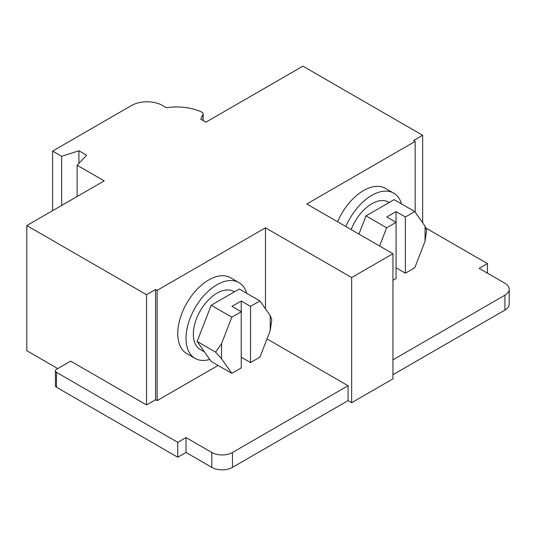 <?xml version="1.0" encoding="UTF-8"?>
<svg xmlns="http://www.w3.org/2000/svg" width="536" height="536" viewBox="0 0 536 536"><rect width="100%" height="100%" fill="white"/><g stroke="black" fill="none" stroke-linecap="round" stroke-linejoin="round"><path stroke-width="0.8" d="M26.8 225.569L146.536 294.7L155.567 289.487L157.115 290.378L265.494 227.807L351.656 277.554L392.948 253.716L306.786 203.968L415.166 141.397L413.618 140.499L422.649 135.286L302.914 66.156L205.884 122.175L200.725 119.2L203.017 114.262A3.652 2.104 0 0 0 203.137 113.719A3.652 2.104 0 0 0 201.777 112.078A40.146 23.175 0 0 0 166.401 107.723L162.535 105.492A21.896 12.643 0 0 0 131.568 105.492L52.602 151.078L61.64 156.291L78.926 150.784L86.665 155.252L77.117 165.235L104.212 180.873L26.8 225.569L26.8 350.718L57.767 368.594M157.115 290.378L157.115 400.627L155.567 399.735L146.536 404.948L70.672 361.15L56.474 369.344A3.652 2.104 0 0 0 55.409 370.832L55.409 385.732A3.652 2.104 0 0 0 56.474 387.22L177.758 457.242L186.019 452.478L211.821 467.372A14.599 8.429 0 0 0 232.463 467.372L348.072 400.627L351.656 402.697L392.948 378.865L392.948 253.716M392.948 374.718L504.925 310.069A14.599 8.429 0 0 0 509.2 304.113L509.2 289.212A14.599 8.429 0 0 0 504.925 283.256L479.117 268.355L487.418 263.565L425.731 227.947M422.649 135.286L422.649 222.775M392.948 359.823L504.925 295.175A14.599 8.429 0 0 0 509.2 289.212M415.166 141.397L415.166 212.129M337.613 221.77A43.791 25.286 -60 0 1 385.451 188.391L393.712 193.161A43.791 25.286 -60 0 1 401.544 203.921M345.874 226.534A43.791 25.286 -60 0 1 393.712 193.161M351.194 229.609A33.453 19.309 -60 0 1 388.54 202.112L389.183 202.487M379.595 246.004L386.664 227.78L366.021 215.861L394.121 199.64L414.764 211.559L405.357 216.986L405.357 273.192L414.764 267.759L425.048 241.247L426.643 230.292L425.048 226.192L414.764 211.559M366.021 215.861L358.946 234.085M386.664 227.78L396.07 222.353L386.778 216.986L396.07 211.626L396.07 278.553L392.948 280.355M396.07 267.826L405.357 273.192M396.07 211.626L405.357 216.986M425.048 226.192L425.048 241.247M487.418 273.146L487.418 263.565M351.656 402.697L351.656 277.554M348.072 400.627L348.072 385.732L267.008 338.926M265.494 227.807L265.494 308.857M55.409 370.832A3.652 2.104 0 0 0 56.474 372.319L177.758 442.341L186.019 437.577L211.821 452.478A14.599 8.429 0 0 0 232.463 452.478L348.072 385.732M157.115 400.627L218.078 365.431M209.757 359.415A43.791 25.286 -60 0 1 195.084 358.403L186.83 353.633A43.791 25.286 -60 0 1 177.758 333.586A43.791 25.286 120 0 1 196.873 289.514A43.791 25.286 120 0 1 230.621 277.782L238.882 282.546A43.791 25.286 -60 0 1 246.714 293.313M195.084 358.403A43.791 25.286 -60 0 1 186.019 338.35A43.791 25.286 -60 0 1 205.134 294.284A43.791 25.286 -60 0 1 238.882 282.546M204.444 351.857L200.256 349.445A33.453 19.309 -60 0 1 193.329 334.129A33.453 19.309 120 0 1 207.935 300.468A33.453 19.309 120 0 1 233.709 291.504L234.353 291.879M211.191 305.252L197.141 341.466L211.191 361.458L231.833 373.378L241.24 367.944L241.24 311.738L231.833 317.171L211.191 305.252L239.291 289.025L259.933 300.944L250.526 306.378L241.24 301.011L231.947 306.378L241.24 311.738L241.24 301.011M221.549 343.683L221.549 358.738L215.606 352.132L221.549 343.683L231.833 317.171M215.606 352.132L197.141 341.466M259.933 300.944L270.218 315.577L271.812 319.684L270.218 330.638L259.933 357.15L250.526 362.577L241.24 357.217M221.549 358.738L231.833 373.378M250.526 306.378L250.526 362.577M270.218 315.577L270.218 330.638M155.567 289.487L155.567 399.735M146.536 294.7L146.536 404.948M177.758 457.242L177.758 442.341M186.019 452.478L186.019 437.577M77.117 196.518L77.117 165.235M78.926 163.346L78.926 150.784M61.64 205.456L61.64 156.291M52.602 210.675L52.602 151.078M203.017 120.52L203.017 114.262M504.925 310.069L504.925 295.175M232.463 467.372L232.463 452.478M56.474 387.22L56.474 372.319M211.821 467.372L211.821 452.478M203.137 120.593L203.137 113.719"/></g></svg>
